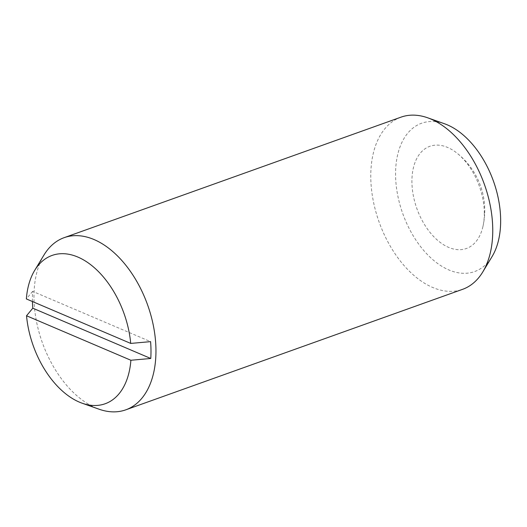 <?xml version="1.0" encoding="UTF-8"?>
<svg xmlns="http://www.w3.org/2000/svg" width="527" height="527" viewBox="0 0 527 527"><rect width="100%" height="100%" fill="white"/><g stroke="black" fill="none" stroke-linecap="round" stroke-linejoin="round"><path stroke-width="0.4" stroke-dasharray="2.63 1.98" d="M484.306 212.836A54.268 33.188 70.3 0 1 482.943 226.498A54.268 33.188 70.3 0 1 448.635 247.38A54.268 33.188 70.3 0 1 411.916 181.973A54.268 33.188 70.3 0 1 456.586 152.817A54.268 33.188 70.3 0 1 484.306 212.836M400.968 117.165A91.434 55.915 -109.7 0 0 370.777 177.256A91.434 55.915 -109.7 0 0 462.568 289.343M43.912 255.108A91.434 55.915 -109.7 0 0 33.978 297.748A91.434 55.915 -109.7 0 0 99.036 409.196M444.61 123.799A78.767 48.168 -109.7 0 0 395.579 175.01A78.767 48.168 -109.7 0 0 433.477 260.226A78.767 48.168 -109.7 0 0 492.093 256.537M32.437 301.523A88.898 54.367 70.3 0 1 32.404 299.632A88.898 54.367 70.3 0 1 32.628 291.352L150.59 341.641M32.628 291.352L26.35 298.928M482.943 226.498A72.884 72.884 0 0 0 456.586 152.817"/><path stroke-width="0.79" d="M82.126 403.201L99.036 409.196A91.434 55.915 -109.7 0 0 125.769 409.835L462.568 289.343A91.434 55.915 -109.7 0 0 482.818 271.892A91.434 55.915 -109.7 0 0 492.752 229.252A91.434 55.915 -109.7 0 0 427.693 117.804A91.434 55.915 -109.7 0 0 400.968 117.165L64.169 237.657A91.434 55.915 -109.7 0 0 43.912 255.108L34.637 270.463A78.767 48.168 -109.7 0 0 26.35 298.928L130.716 343.42L150.59 341.641A88.898 54.367 70.3 0 1 150.992 350.191A88.898 54.367 70.3 0 1 150.768 358.479L130.887 360.257L26.528 315.765A78.767 48.168 -109.7 0 0 82.126 403.201A78.767 48.168 -109.7 0 0 130.887 360.257M125.769 409.835A91.434 55.915 -109.7 0 0 155.952 349.744A91.434 55.915 -109.7 0 0 64.169 237.657M482.818 271.892L492.093 256.537A78.767 48.168 -109.7 0 0 500.65 219.805A78.767 48.168 -109.7 0 0 444.61 123.799L427.693 117.804M26.528 315.765L32.806 308.19A88.898 54.367 70.3 0 1 32.437 301.523M32.806 308.19L150.768 358.479M130.716 343.42A78.767 48.168 -109.7 0 0 90.295 264.402A78.767 48.168 -109.7 0 0 34.637 270.463"/></g></svg>
